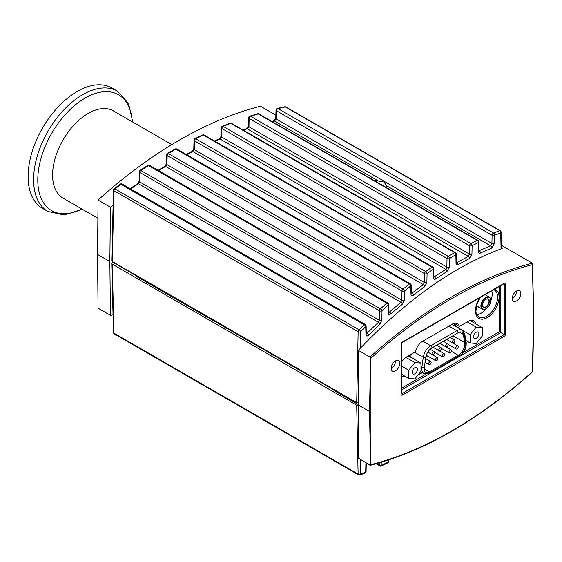 <?xml version="1.0" encoding="UTF-8"?>
<svg xmlns="http://www.w3.org/2000/svg" width="562" height="562" viewBox="0 0 562 562"><rect width="100%" height="100%" fill="white"/><g stroke="black" fill="none" stroke-linecap="round" stroke-linejoin="round"><path stroke-width="0.84" d="M425.82 356.968L427.527 355.985M428.623 363.846A1.77 1.026 120 0 0 428.989 364.654A1.77 1.026 120 0 0 430.352 364.183A1.77 1.026 120 0 0 431.124 362.399A1.77 1.026 120 0 0 430.759 361.584A1.77 1.026 120 0 0 429.396 362.061A1.77 1.026 120 0 0 428.623 363.846M442.182 356.013A1.77 1.026 120 0 0 442.547 356.828A1.77 1.026 120 0 0 443.91 356.35A1.77 1.026 120 0 0 444.683 354.566A1.77 1.026 120 0 0 444.317 353.758A1.77 1.026 120 0 0 442.954 354.236A1.77 1.026 120 0 0 442.182 356.013M455.74 348.187A1.77 1.026 120 0 0 456.105 349.002A1.77 1.026 120 0 0 457.468 348.524A1.77 1.026 120 0 0 458.241 346.74A1.77 1.026 120 0 0 457.875 345.932A1.77 1.026 120 0 0 456.513 346.403A1.77 1.026 120 0 0 455.74 348.187M445.568 346.002A1.77 1.026 120 0 0 445.933 346.817A1.77 1.026 120 0 0 447.303 346.34A1.77 1.026 120 0 0 448.076 344.555A1.77 1.026 120 0 0 447.71 343.747A1.77 1.026 120 0 0 446.34 344.218A1.77 1.026 120 0 0 445.568 346.002M432.009 353.835A1.77 1.026 120 0 0 432.375 354.643A1.77 1.026 120 0 0 433.745 354.165A1.77 1.026 120 0 0 434.517 352.388A1.77 1.026 120 0 0 434.152 351.573A1.77 1.026 120 0 0 432.782 352.051A1.77 1.026 120 0 0 432.009 353.835M438.789 349.915A1.77 1.026 120 0 0 439.154 350.73A1.77 1.026 120 0 0 440.524 350.252A1.77 1.026 120 0 0 441.296 348.468A1.77 1.026 120 0 0 440.931 347.66A1.77 1.026 120 0 0 439.561 348.138A1.77 1.026 120 0 0 438.789 349.915M452.347 342.089A1.77 1.026 120 0 0 452.712 342.904A1.77 1.026 120 0 0 454.082 342.427A1.77 1.026 120 0 0 454.855 340.642A1.77 1.026 120 0 0 454.489 339.834A1.77 1.026 120 0 0 453.12 340.305A1.77 1.026 120 0 0 452.347 342.089M448.961 352.1A1.77 1.026 120 0 0 449.326 352.915A1.77 1.026 120 0 0 450.689 352.437A1.77 1.026 120 0 0 451.462 350.653A1.77 1.026 120 0 0 451.096 349.845A1.77 1.026 120 0 0 449.733 350.316A1.77 1.026 120 0 0 448.961 352.1M435.402 359.933A1.77 1.026 120 0 0 435.768 360.741A1.77 1.026 120 0 0 437.131 360.263A1.77 1.026 120 0 0 437.903 358.486A1.77 1.026 120 0 0 437.538 357.671A1.77 1.026 120 0 0 436.175 358.149A1.77 1.026 120 0 0 435.402 359.933M462.055 332.128A8.999 5.191 -60 0 1 463.355 334.699L464.732 342.897A8.999 5.191 -60 0 1 458.466 355.135L429.628 371.784A8.999 5.191 -60 0 1 425.645 372.466M464.732 342.897L465.715 343.466A1.735 1.159 170.5 0 0 466.2 342.469L464.823 334.271A1.735 1.159 170.5 0 1 464.338 335.268A8.999 5.191 120 0 0 462.575 332.367A8.999 5.191 120 0 0 458.072 332.816L431.981 347.878A8.999 5.191 120 0 0 425.722 357.565L424.345 367.351A8.999 5.191 120 0 0 426.115 372.796A8.999 5.191 120 0 0 430.611 372.353L459.449 355.704A8.999 5.191 120 0 0 465.715 343.466L464.338 335.268L463.355 334.699M485.926 299.363A4.517 2.606 -60 0 1 488.062 299.209A4.517 2.606 -60 0 1 488.062 304.421A4.517 2.606 -60 0 1 483.545 307.028A4.517 2.606 -60 0 1 482.61 305.103M482.61 305.25A4.861 2.81 120 0 0 486.046 307.231A4.861 2.81 120 0 0 489.488 301.274A4.861 2.81 120 0 0 486.046 299.293A4.861 2.81 120 0 0 482.61 305.25M481.381 305.96A6.596 3.808 -60 0 1 486.046 297.874A6.596 3.808 -60 0 1 490.717 300.565A6.596 3.808 -60 0 1 486.046 308.65A6.596 3.808 -60 0 1 481.381 305.96M490.71 300.431A6.948 4.011 120 0 0 490.717 300.284A6.948 4.011 120 0 0 489.277 297.101A6.948 4.011 120 0 0 483.924 298.963A6.948 4.011 120 0 0 480.889 305.96A6.948 4.011 120 0 0 482.329 309.135A6.948 4.011 120 0 0 485.8 308.791A6.948 4.011 120 0 0 485.926 308.721M391.124 368.405A6.077 3.513 -60 0 1 393.779 362.286A6.077 3.513 -60 0 1 398.465 360.663A6.077 3.513 -60 0 1 399.723 363.445A6.077 3.513 -60 0 1 397.067 369.557A6.077 3.513 -60 0 1 392.388 371.187A6.077 3.513 -60 0 1 391.124 368.405A5.557 3.21 120 0 0 395.423 361.387A5.557 3.21 120 0 0 395.409 360.973M512.221 298.492A6.077 3.513 -60 0 1 514.876 292.373A6.077 3.513 -60 0 1 519.555 290.751A6.077 3.513 -60 0 1 520.819 293.533A6.077 3.513 -60 0 1 518.164 299.651A6.077 3.513 -60 0 1 513.478 301.274A6.077 3.513 -60 0 1 512.221 298.492M370.386 465.252A1.04 0.745 -104.1 0 0 370.906 464.655L370.906 358.184A1.04 0.414 -132.1 0 0 369.972 357.053A0.998 0.583 60.6 0 1 370.667 358.289A1.04 0.604 0 0 0 370.906 358.184A422.743 244.07 -60 0 1 532.383 264.695L532.369 263.206L501.388 245.32M275.865 115.112L260.459 106.218A423.783 244.674 120 0 0 98.062 200.072L97.528 254.438L109.85 261.548L110.44 315.324L113.032 314.846M491.771 290.8A15.631 9.027 -60 0 1 492.186 294.045A15.631 9.027 -60 0 1 490.661 301.394M486.741 308.194A15.631 9.027 -60 0 1 476.625 314.685M404.795 376.118A11.289 6.519 -60 0 1 401.394 375.992M401.394 362.3A11.289 6.519 -60 0 1 406.733 356.842L415.522 351.77A10.418 6.013 120 0 1 422.652 341.267L452.199 324.211A10.418 6.013 120 0 1 457.412 323.698A10.418 6.013 120 0 1 459.337 326.473L468.118 321.401A11.289 6.519 -60 0 1 473.759 320.846A11.289 6.519 -60 0 1 475.859 323.909M466.418 340.825L465.961 341.085M418.325 374.594A10.418 6.013 120 0 0 420.488 373.716L422.364 372.641M476.45 305.623A7.292 4.215 120 0 0 477.489 306.747A7.292 4.215 120 0 0 478.775 307.084M485.723 295.05A7.292 4.215 120 0 0 485.315 294.523M476.927 306.297A7.292 4.215 120 0 0 477.545 306.374M411.166 354.285L410.759 357.193M471.609 320.319A11.289 6.519 -60 0 1 472.178 321.78M456.049 326.599L455.768 324.927A10.418 6.013 120 0 0 455.649 324.344L459.337 326.473M499.337 286.43L499.337 331.742L500.812 332.592L500.812 285.58M401.38 393.8A1.04 0.604 -60 0 0 401.823 393.716L504.247 334.58L505.723 335.43L505.723 284.091A1.04 0.604 180 0 1 504.247 284.091L504.247 334.58L500.812 332.592L401.394 389.993M110.44 315.324L98.062 308.18L97.528 254.438M358.626 405.181L369.431 411.419L370.667 464.76A0.998 0.569 59.4 0 1 370.358 465.259A0.998 0.569 59.4 0 1 369.972 465.167L358.451 458.135L358.352 350.323C406.228 299.939 454.18 265.988 502.21 248.467L501.445 248.025M370.667 358.289L369.431 411.419M533.9 317.052L532.369 263.206A423.783 244.674 120 0 0 369.972 357.053L358.451 350.407M98.062 200.072L110.44 207.216L109.85 261.548M110.44 207.216L113.124 205.151M532.383 264.695L533.598 317.495L532.383 371.693A422.743 244.07 -60 0 1 370.906 464.655A1.04 0.604 180 0 1 370.667 464.76M417.489 369.213A3.744 2.164 -60 0 1 415.852 372.978A3.744 2.164 -60 0 1 412.972 373.983A3.744 2.164 -60 0 1 412.192 372.269A3.744 2.164 -60 0 1 413.829 368.496A3.744 2.164 -60 0 1 416.716 367.499A3.744 2.164 -60 0 1 417.489 369.213M408.7 378.381L408.7 370.189L414.84 362.553L420.98 363.101L420.98 371.285L414.84 378.928L408.7 378.381L401.394 374.159M401.394 365.967L408.7 370.189M405.89 357.383L414.84 362.553M407.886 356.175L409.192 356.294L420.98 363.101M478.873 333.772A3.744 2.164 -60 0 1 477.236 337.537A3.744 2.164 -60 0 1 474.349 338.542A3.744 2.164 -60 0 1 473.576 336.828A3.744 2.164 -60 0 1 475.213 333.062A3.744 2.164 -60 0 1 478.093 332.058A3.744 2.164 -60 0 1 478.873 333.772M470.085 342.939L470.085 334.755L476.225 327.112L482.365 327.66L482.365 335.851L476.225 343.487L470.085 342.939L465.87 340.509M462.765 330.526L470.085 334.755M467.226 321.921L476.225 327.112M458.325 327.906L459.597 326.325M469.467 320.754L470.577 320.853L482.365 327.66M512.221 298.471A5.557 3.21 120 0 0 516.52 291.474A5.557 3.21 120 0 0 516.499 291.06M272.163 121.617L274.509 121.048L276.293 119.004L276.497 110.791A1.735 1.005 -60 0 1 278 108.585L285.391 106.928A1.735 1.117 -102 0 0 284.73 106.773A1.735 1.117 -102 0 0 284.723 106.773A1.735 1.117 -102 0 0 284.688 106.787M500.25 230.694A1.735 1.005 120 0 0 499.681 230.645L285.391 106.928A1.735 1.005 -60 0 1 285.96 106.97L500.25 230.694A1.735 1.735 0 0 1 501.121 232.169A1.735 1.033 178.8 0 1 500.721 232.83A1.735 1.307 -110.8 0 0 499.681 230.645L493.584 233.054A1.735 1.286 67.7 0 1 494.651 235.232A1.735 0.976 -178.8 0 1 492.087 235.26L276.497 110.791A1.735 0.976 -178.6 0 1 275.991 110.082L275.787 118.287A1.735 0.976 -178.6 0 1 275.787 118.287L273.834 120.893A1.735 1.096 -103.5 0 0 273.799 120.907M243.353 130.152L247.294 128.824L248.959 126.801L249.17 118.47A1.735 1.005 -60 0 1 250.575 116.292L258.176 113.91A1.735 1.054 -106.7 0 0 257.473 113.763A1.735 1.054 -106.7 0 0 257.466 113.77A1.735 1.054 -106.7 0 0 257.438 113.777M374.215 180.535L378.381 181.013L274.509 121.048A1.735 1.096 -103.5 0 0 273.834 120.893L271.783 121.399M477.897 240.395A1.735 1.005 120 0 0 477.229 240.388L258.176 113.91A1.735 1.005 -60 0 1 258.843 113.924L477.897 240.395A1.735 1.735 0 0 1 478.768 241.878A1.735 1.033 178.8 0 1 478.367 242.538A1.735 1.243 -116 0 0 477.229 240.388L470.963 243.536A1.735 1.222 62.7 0 1 472.122 245.678A1.735 0.976 -178.8 0 1 469.558 245.706L249.17 118.47A1.735 0.976 -178.6 0 1 248.664 117.753L248.453 126.092A1.735 0.976 -178.6 0 1 248.453 126.092L246.585 128.677A1.735 1.033 -108.3 0 0 246.556 128.684M214.909 141.217L220.086 139.011L221.632 137.03L221.842 128.508A1.735 1.005 -60 0 1 223.142 126.38L230.75 123.345A1.735 0.983 -111.1 0 0 230.02 123.197L230.02 123.197A1.735 0.983 -111.1 0 0 229.998 123.211M248.453 126.099A1.735 0.976 -178.6 0 0 248.959 126.801L469.389 254.066L468.258 256.391L247.294 128.824A1.735 1.033 -108.3 0 0 246.585 128.677L242.932 129.906M455.375 252.556A1.735 1.005 120 0 0 454.609 252.591L230.75 123.345A1.735 1.005 -60 0 1 231.516 123.317L455.375 252.556A1.735 1.735 0 0 1 456.246 254.038A1.735 1.033 178.8 0 1 455.845 254.698A1.735 1.173 -120.6 0 0 454.609 252.591L448.336 256.391A1.735 1.152 58.2 0 1 449.6 258.485A1.735 0.976 -178.8 0 1 447.029 258.52L221.842 128.508A1.735 0.976 -178.6 0 1 221.33 127.792L221.119 136.313A1.735 0.976 -178.6 0 1 221.119 136.313L219.349 138.863A1.735 0.955 -112.7 0 0 219.342 138.863A1.735 0.955 -112.7 0 0 219.328 138.87M221.119 136.32A1.735 0.976 -178.6 0 0 221.632 137.03L446.853 267.062L445.807 269.331L220.086 139.011A1.735 0.955 -112.7 0 0 219.349 138.863L214.445 140.95M186.703 154.719L192.871 151.55L194.297 149.611L194.508 140.858A1.735 0.976 -178.6 0 1 194.002 140.142L193.785 148.902A1.735 0.976 -178.6 0 1 193.785 148.902L192.127 151.396A1.735 0.878 -116.7 0 0 192.12 151.403A1.735 0.878 -116.7 0 0 192.106 151.41M193.785 148.909A1.735 0.976 -178.6 0 0 194.297 149.611L424.324 282.419L424.5 273.645A1.735 1.005 120 0 1 425.708 271.565L195.717 138.779A1.735 0.885 63.7 0 0 194.972 138.631L202.58 134.957A1.735 0.906 -115.2 0 1 203.332 135.112L431.988 267.126L425.708 271.565A1.735 1.075 54.2 0 1 427.071 273.61A1.735 0.976 -178.8 0 1 424.5 273.645L194.508 140.858A1.735 1.005 -60 0 1 195.717 138.779L203.332 135.112A1.735 1.005 -60 0 1 204.189 135.028A1.735 1.735 0 0 0 202.58 134.957A1.735 0.906 -115.2 0 0 202.566 134.971M113.496 190.026L111.74 260.81L112.252 261.478L114.009 190.743A1.735 0.976 -178.6 0 1 113.496 190.026A1.735 1.735 0 0 1 114.191 188.684A1.735 0.625 53.1 0 1 114.929 188.874L121.041 184.35A1.735 1.005 -60 0 1 122.2 184.062A1.735 1.735 0 0 0 120.303 184.16A1.735 0.646 -126.1 0 0 120.296 184.174A1.735 0.646 -126.1 0 1 121.041 184.35L364.099 324.681L359.055 329.824A1.735 0.808 44.1 0 1 360.706 331.657A1.735 0.976 -178.8 0 1 358.142 331.692L356.687 402.603L358.324 402.926M158.674 170.637L165.657 166.436L166.956 164.554L167.181 155.505A1.735 0.976 -178.6 0 1 166.675 154.789A1.735 1.735 0 0 1 167.546 153.328A1.735 0.801 60 0 1 168.291 153.489L175.899 149.176A1.735 1.005 -60 0 1 176.861 149.035L410.323 283.817A1.735 1.735 0 0 1 411.187 285.285A1.735 1.033 178.8 0 1 410.794 285.96L410.984 294.537L411.51 295.64L412.332 295.816L424.732 286.662L426.888 282.384A1.735 0.976 -178.8 0 1 424.324 282.419L423.355 284.625L192.871 151.55A1.735 0.878 -116.7 0 0 192.127 151.396L186.212 154.431M130.222 188.692L137.697 183.528A1.735 0.695 55.8 0 1 137.697 183.528A1.735 0.695 55.8 0 1 138.435 183.704L139.622 181.884L139.861 172.471A1.735 0.976 -178.6 0 1 139.348 171.761A1.735 1.735 0 0 1 140.128 170.356A1.735 0.71 56.4 0 1 140.872 170.532L148.473 165.572A1.735 1.005 -60 0 1 149.527 165.354A1.735 1.735 0 0 0 147.722 165.397A1.735 0.738 -122.6 0 0 147.715 165.404M166.675 154.789L166.45 163.837A1.735 0.976 -178.6 0 0 166.45 163.844A1.735 0.976 -178.6 0 0 166.956 164.554L401.788 300.129L400.903 302.258L165.657 166.436A1.735 0.787 -120.5 0 0 164.905 166.275L158.147 170.335M130.77 189.015L138.435 183.704L378.451 322.279L366.291 333.898M204.189 135.028L432.845 267.041A1.735 1.735 0 0 1 433.716 268.51A1.735 1.033 178.8 0 1 433.323 269.184L433.562 278.239L434.335 279.237L435.438 279.054L447.078 271.425L449.424 267.027L449.6 258.485L455.845 254.698L456.042 263.747L457.159 265.074L469.432 258.534L471.954 254.031L472.122 245.678L478.367 242.538L478.613 252.162L479.238 253.146L480.384 253.09A1.735 1.25 -115.2 0 0 479.26 250.926L478.957 251.031M469.432 258.534A1.735 1.222 -117.6 0 0 468.258 256.391L456.421 262.854M447.078 271.425A1.735 1.145 -122.2 0 0 445.807 269.331L433.892 277.059M424.732 286.662A1.735 1.068 -126.3 0 0 423.355 284.625L411.363 293.617M410.323 283.817A1.735 1.005 120 0 0 409.361 283.965L403.08 289.044A1.735 0.991 50.5 0 1 404.542 291.025A1.735 0.976 -178.8 0 1 401.978 291.06L401.788 300.129A1.735 0.976 -178.8 0 0 404.359 300.101L404.542 291.025L410.794 285.96A1.735 1.019 -128.5 0 0 409.361 283.965L175.899 149.176A1.735 0.822 -119 0 0 175.147 149.021A1.735 1.735 0 0 1 176.861 149.035M149.527 165.354L387.787 302.918A1.735 1.735 0 0 1 388.658 304.386A1.735 1.033 178.8 0 1 388.265 305.054L388.447 313.477L388.855 314.453L389.67 314.755L402.378 304.232A1.735 0.983 -130 0 0 400.903 302.258L388.827 312.542M140.128 170.356L147.729 165.397A1.735 0.738 -122.6 0 1 148.473 165.572L386.733 303.129L380.46 308.861A1.735 0.899 47.1 0 1 382.019 310.765A1.735 0.976 -178.8 0 1 379.448 310.8L379.259 320.235L378.451 322.279A1.735 0.885 -133.4 0 1 380.024 324.176L381.823 320.207A1.735 0.976 -178.8 0 1 379.259 320.235L139.622 181.884A1.735 0.976 1.4 0 1 139.116 181.182A1.735 0.976 1.4 0 0 139.116 181.182L137.697 183.528M112.252 261.478L356.687 402.603M365.258 324.393A1.735 1.735 0 0 1 366.122 325.862A1.735 1.033 178.8 0 1 365.729 326.536A1.735 0.829 -135.2 0 0 364.099 324.681A1.735 1.005 120 0 1 365.258 324.393L122.2 184.062M360.368 348.194L360.706 331.657L365.729 326.536L365.981 335.163L366.993 336.118L368.623 335.289A1.735 0.836 -135.1 0 0 367 333.435L366.269 333.013M390.976 314.102A1.735 0.934 -131.8 0 0 389.452 312.163L388.813 311.791M413.33 295.324A1.735 1.026 -128.2 0 0 411.904 293.322L411.349 292.999M435.683 278.9A1.735 1.11 -124.3 0 0 434.356 276.834L433.878 276.56M458.03 264.814A1.735 1.187 -120 0 0 456.808 262.693L456.414 262.468M480.384 253.09L491.785 248.046A1.735 1.286 -112.5 0 0 490.71 245.868L478.95 250.75M275.991 110.082A1.735 1.735 0 0 1 277.326 108.431L277.326 108.431A1.735 1.103 76.7 0 1 278 108.585L493.584 233.054A1.735 1.005 120 0 0 492.087 235.26L491.919 243.487L490.71 245.868L386.839 185.896L386.726 187.757M378.381 181.013L383.944 182.004L386.839 185.896M235.703 333.723A7.987 4.615 -60 0 1 235.478 332.62M335.205 390.197A7.987 4.615 120 0 0 335.423 391.3M137.964 276.321A7.987 4.615 120 0 0 138.189 277.424M358.324 405.427L356.687 405.216L358.113 474.11A1.735 1.033 -1.2 0 0 360.685 474.005A1.735 1.314 69.8 0 1 359.947 474.995L365.005 473.071A1.735 1.3 -111.4 0 0 365.707 472.094A1.735 0.976 1.2 0 0 366.101 471.49A1.735 1.735 0 0 1 365.005 473.071A1.735 1.3 -111.4 0 1 364.97 473.085M379.378 462.821L379.427 465.16A1.735 1.033 -1.2 0 0 381.991 465.055A1.735 1.25 64.8 0 1 381.394 465.982A1.735 1.25 64.8 0 1 381.394 465.989A1.735 1.735 0 0 1 379.786 465.919L376.041 463.762M388.279 460.074L388.237 462.02A1.735 0.976 1.2 0 0 388.637 461.416A1.735 1.735 0 0 1 387.675 462.933A1.735 1.236 -116.6 0 0 388.237 462.02L381.991 465.055L381.928 462.062M356.687 405.216L112.245 264.091L111.74 263.367L112.779 262.243L137.198 276.342L137.198 275.879M358.324 404.521L334.025 390.492L334.432 390.218L136.791 276.616L137.198 276.342M111.74 263.346L113.475 332.458A1.735 1.026 -1.4 0 0 113.988 333.161L112.245 264.091M112.779 261.78L112.779 262.243M236.918 333.456L236.918 333.919M334.432 390.218L334.432 389.754M132.808 122.102L128.536 103.429L117.444 91.17L111.964 88.009A69.47 40.113 120 0 0 58.427 106.618A69.47 40.113 120 0 0 28.1 176.531A69.47 40.113 120 0 0 42.487 208.34L47.974 211.502L64.131 214.979L82.445 209.345M171.803 144.617L113.398 110.897A50.369 29.084 120 0 0 74.584 124.392A50.369 29.084 120 0 0 52.596 175.077A50.369 29.084 120 0 0 63.028 198.133L97.886 218.26M458.22 355.275L451.356 351.313M429.375 371.925L424.254 368.967M463.285 334.327L459.54 332.163M464.669 342.532L452.951 335.774M458.227 355.275A9.343 5.395 120 0 0 464.823 343.979M429.628 371.784L430.611 372.353A1.735 1.005 -120 0 1 430.253 373.147L424.015 373.589A10.734 6.196 -60 0 1 421.907 367.091L423.284 357.306A10.734 6.196 -60 0 1 430.759 345.749L456.843 330.688L448.919 326.108M458.072 332.816A1.735 1.005 -120 0 0 456.843 330.688A10.734 6.196 -60 0 1 462.21 330.154L452.059 324.295M424.345 367.351A1.735 0.815 -172 0 1 421.907 367.091L420.98 366.557M425.722 357.565A1.735 0.815 -172 0 1 423.284 357.306L414.608 352.297M431.981 347.878A1.735 1.005 -120 0 0 430.759 345.749L422.828 341.169M466.2 342.469C466.495 348.243 464.128 352.922 459.091 356.498A1.735 1.005 -120 0 0 459.449 355.704L458.466 355.135M479.857 297.677A16.67 9.624 120 0 0 482.203 319.188A16.67 9.624 120 0 0 499.063 297.165A16.67 9.624 120 0 0 494.701 289.107M493.689 289.69L494.356 290.006A15.631 9.027 -60 0 1 497.595 297.165A15.631 9.027 -60 0 1 490.767 312.894A15.631 9.027 -60 0 1 478.726 317.08L476.513 314.425L475.881 311.903L476.688 304.78L480.236 297.46M499.337 331.742L463.292 352.55M425.799 374.201L401.394 388.293M505.723 284.091A2.086 1.201 120 0 0 504.247 283.241L402.561 341.949A1.04 0.604 60 0 1 402.343 342.427L401.394 344.077A1.04 0.604 180 0 1 401.085 344.506L401.085 394.138A1.04 0.604 0 0 0 401.394 393.716L401.394 344.077M402.561 341.949A2.086 1.201 120 0 0 401.085 344.506M504.1 283.67A1.04 0.604 -60 0 1 504.247 284.091L503.819 283.845M504.037 283.613L504.037 283.719A1.04 0.604 -120 0 0 504.247 283.241M401.085 394.138A2.086 1.201 120 0 0 402.561 394.988L505.723 335.43M401.394 393.463L401.823 393.716A1.04 0.604 60 0 1 402.561 394.988M455.768 324.927L453.478 323.607M420.488 373.716L419.491 373.14M368.841 339.483L367.717 338.83M491.785 248.046L494.483 243.458A1.735 0.976 -178.8 0 1 491.919 243.487L276.293 119.004A1.735 0.976 -178.6 0 1 275.787 118.294M248.664 117.753A1.735 1.735 0 0 1 249.858 116.144L249.858 116.144A1.735 1.033 72 0 1 250.575 116.292L470.963 243.536A1.735 1.005 120 0 0 469.558 245.706L469.389 254.066A1.735 0.976 -178.8 0 0 471.954 254.031M221.33 127.792A1.735 1.735 0 0 1 222.412 126.232A1.735 0.962 67.7 0 1 222.412 126.232A1.735 0.962 67.7 0 1 223.142 126.38L448.336 256.391A1.735 1.005 120 0 0 447.029 258.52L446.853 267.062A1.735 0.976 -178.8 0 0 449.424 267.027M114.009 190.743A1.735 1.005 -60 0 1 114.929 188.874L359.055 329.824A1.735 1.005 120 0 0 358.142 331.692L114.009 190.743M167.181 155.505A1.735 1.005 -60 0 1 168.291 153.489L403.08 289.044A1.735 1.005 120 0 0 401.978 291.06L167.181 155.505M139.861 172.471A1.735 1.005 -60 0 1 140.872 170.532L380.46 308.861A1.735 1.005 120 0 0 379.448 310.8L139.861 172.471M432.845 267.041A1.735 1.005 120 0 0 431.988 267.126A1.735 1.096 -124.8 0 1 433.323 269.184L427.071 273.61L426.888 282.384M387.787 302.918A1.735 1.005 120 0 0 386.733 303.129A1.735 0.927 -132 0 1 388.265 305.054L382.019 310.765L381.823 320.207M368.623 335.289L380.024 324.176M365.89 334.516A1.735 1.033 -1.2 0 0 366.291 333.842L366.073 333.849M402.378 304.232L404.359 300.101M388.426 313.153A1.735 1.033 -1.2 0 0 388.827 312.479L388.609 312.493M410.963 294.228A1.735 1.033 -1.2 0 0 411.356 293.554L411.145 293.568M433.492 277.67A1.735 1.033 -1.2 0 0 433.892 276.996L433.667 277.003M456.028 263.466A1.735 1.033 -1.2 0 0 456.421 262.798L456.204 262.798M494.483 243.458L494.651 235.232L500.721 232.83L501.051 248.882M478.557 251.65A1.735 1.033 -1.2 0 0 478.95 250.975L478.733 250.982M358.479 474.869L114.346 333.919A1.735 1.005 -60 0 1 113.988 333.161L358.113 474.11A1.735 1.005 120 0 0 358.479 474.869A1.735 1.735 0 0 0 359.947 474.995M376.688 463.58L379.427 465.16A1.735 1.005 120 0 0 379.786 465.919M387.654 462.94A1.735 1.236 -116.6 0 0 387.675 462.933L381.394 465.982M366.01 462.877L365.876 463.882A1.735 0.976 1.2 0 0 366.269 463.278L366.101 471.49M365.876 463.882L365.707 472.094L360.685 474.005L360.382 459.632M81.912 209.036A66.899 38.623 -60 0 1 37.78 180.016A66.899 38.623 -60 0 1 85.08 98.083A66.899 38.623 -60 0 1 132.281 121.799M117.444 91.17A69.47 40.113 120 0 0 82.712 94.613A69.47 40.113 120 0 0 33.587 179.7A69.47 40.113 120 0 0 47.974 211.502M430.759 361.584L425.575 358.591M428.989 364.654L425.041 362.378M444.317 353.758L433.056 347.26M442.547 356.828L434.503 352.184M457.875 345.932L446.614 339.427M456.105 349.002L448.062 344.351M447.71 343.747L443.425 341.274M445.933 346.817L439.877 343.319M434.152 351.573L430.141 349.262M432.375 354.643L427.851 352.03M440.931 347.66L436.646 345.187M439.154 350.73L433.098 347.232M454.489 339.834L450.204 337.362M452.712 342.904L446.657 339.406M451.096 349.845L439.835 343.34M449.326 352.915L441.282 348.271M437.538 357.671L427.822 352.065M435.768 360.741L426.277 355.261M424.015 373.589L420.678 371.665M464.823 334.271L462.21 330.154M430.253 373.147L459.091 356.498M476.548 305.798L482.329 309.135M485.062 294.671L489.277 297.101M402.343 342.427L504.037 283.719M358.324 383.024L358.324 426.488M370.358 465.259A1.04 1.04 0 0 0 370.428 465.245C424.542 451.265 478.62 420.102 532.671 371.742L533.9 317.08M285.96 106.97A1.735 1.735 0 0 0 284.73 106.773L277.326 108.438M258.843 113.924A1.735 1.735 0 0 0 257.473 113.763L249.858 116.144M231.516 123.317A1.735 1.735 0 0 0 230.02 123.197M222.404 126.232L230.02 123.204M194.972 138.631A1.735 1.735 0 0 0 194.002 140.142M167.546 153.328L175.147 149.021M166.45 163.844L164.905 166.275M139.348 171.761L139.116 181.175M114.198 188.677L120.303 184.16M366.122 325.862L366.291 333.842M388.658 304.386L388.827 312.479M411.187 285.285L411.356 293.554M433.716 268.51L433.892 276.996M456.246 254.024L456.421 262.798M478.768 241.864L478.95 250.975M501.121 232.162L501.459 248.734M388.665 459.948L388.637 461.416M113.475 332.451A1.735 1.735 0 0 0 114.346 333.919"/></g></svg>
